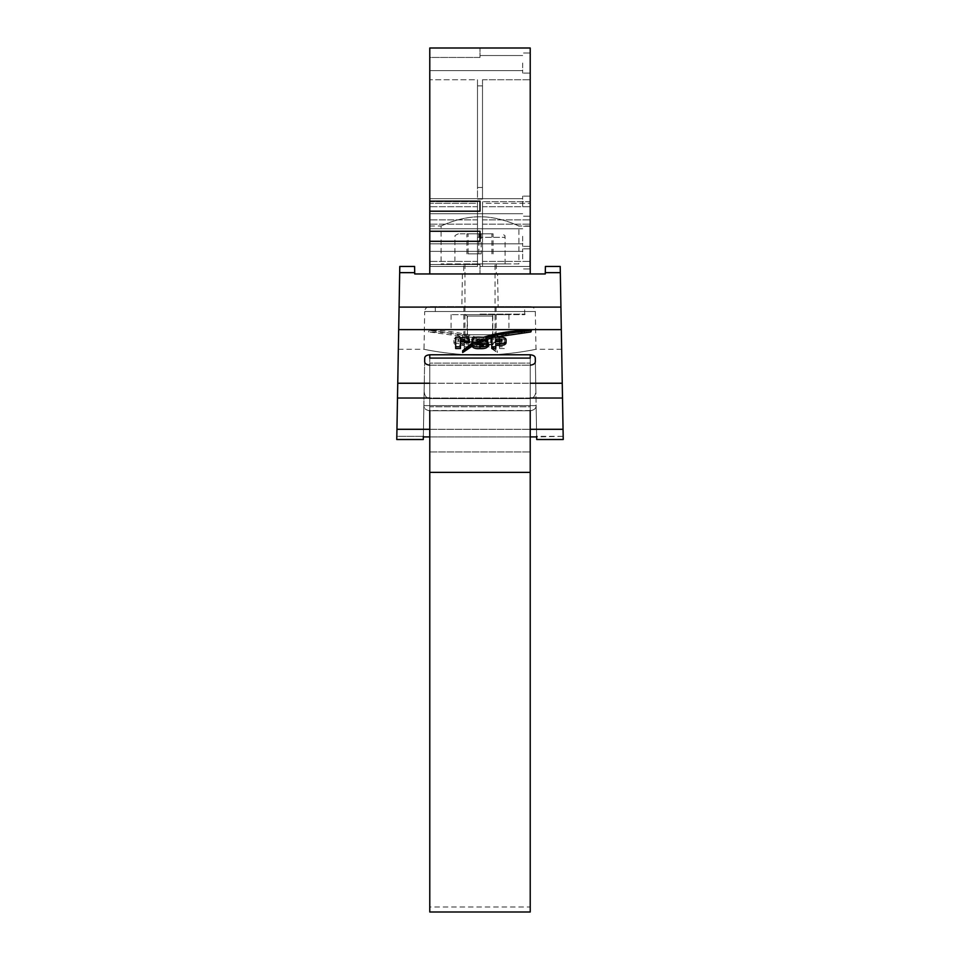<?xml version="1.0" encoding="UTF-8"?>
<svg xmlns="http://www.w3.org/2000/svg" width="960" height="960" viewBox="0 0 960 960"><rect width="100%" height="100%" fill="white"/><g stroke="black" fill="none" stroke-linecap="round" stroke-linejoin="round"><path stroke-width="0.72" stroke-dasharray="4.8 3.6" d="M563.052 429.3L396.948 429.3L397.488 398.028L562.512 398.028L563.232 439.512L561.66 349.284L563.172 436.344L561.66 349.284L563.172 436.344L536.664 436.908L536.124 405.612L536.664 436.344L563.172 436.344M423.336 436.908L423.876 405.612L423.288 439.512L423.876 405.624L536.124 405.612L536.664 436.908L535.296 358.068C535.176 356.184 533.484 355.092 530.22 354.78L429.78 354.78C426.528 355.092 424.836 356.184 424.704 358.068L424.644 361.476C424.692 363.528 426.408 364.764 429.78 365.172L530.22 365.172C533.592 364.764 535.296 363.54 535.356 361.476L536.124 405.612C536.16 408.396 534.192 410.112 530.22 410.76L429.78 410.76L530.22 410.76C534.192 410.112 536.16 408.396 536.124 405.624L423.876 405.612L423.336 436.908M563.232 439.512L536.712 439.512M429.78 436.908L530.22 436.908L429.78 436.908M423.288 439.512L396.768 439.512L396.948 429.3M398.34 349.284L424.02 349.284C423.312 349.092 449.952 355.188 480.012 355.044C510.036 355.188 536.712 349.092 535.98 349.284C536.676 349.104 510.048 355.188 480.024 355.044C450 355.188 423.276 349.092 424.02 349.284L424.68 311.532L535.32 311.532L424.68 311.532A5.016 5.016 0 0 1 429.696 306.6L530.304 306.6L429.696 306.6M561.66 349.284L535.98 349.284L535.32 311.532A5.016 5.016 0 0 0 530.304 306.6M497.58 273.96L462.42 273.96L497.58 273.96L498.144 306.6L461.856 306.6L498.144 306.6M462.42 273.96L461.856 306.6M472.428 340.032L473.736 337.956L462.468 334.836L429.18 330.3C443.304 330.456 456.492 332.028 468.732 335.028L476.424 337.308L480 337.188C484.848 336.864 487.512 337.728 487.992 339.792L486.744 342.084L497.328 350.748L487.872 344.496C486.876 346.404 484.26 347.196 480 346.86C475.068 347.124 472.344 346.104 471.816 343.812C471.864 341.64 474.18 340.62 478.776 340.74L480.636 340.692L477.396 339.288L477.216 340.044L472.428 340.032L472.428 341.736L472.428 339.828M472.428 341.532L473.736 339.648L462.468 336.516L429.18 331.944C443.304 332.1 456.492 333.696 468.732 336.708L476.424 339L480 338.88C484.848 338.544 487.512 339.42 487.992 341.496L486.744 343.8L497.328 352.524L487.872 346.224C486.888 348.144 484.26 348.948 480 348.612C475.068 348.864 472.344 347.844 471.816 345.54C471.864 343.356 474.18 342.324 478.776 342.444L480.636 342.396L477.396 340.992L477.216 341.748L477.216 340.044M477.216 341.748L472.428 341.736M477.216 341.544L477.216 339.84M499.68 337.956L499.68 337.284L504.336 337.284L504.336 346.776L499.56 346.776L498.9 339.468L496.896 339.132L495.216 341.004L490.704 341.004L490.704 340.092C490.38 338.352 491.976 337.38 495.48 337.188L499.68 337.956L499.68 339.648L499.68 337.284M499.68 338.976L504.336 338.976L504.336 337.284M504.336 338.976L504.336 346.776M504.336 348.516L499.56 348.516L499.56 346.776M499.56 348.516L498.9 341.172L496.896 340.836L495.216 342.048L495.216 340.344M495.216 342.048L495.216 341.004M495.216 342.708L490.704 342.708L490.704 341.004M490.704 342.708L490.704 340.092M464.22 346.776L464.22 343.644L460.356 343.644C455.796 343.668 453.66 342.576 453.936 340.368C453.624 338.196 455.772 337.128 460.356 337.164L468.24 337.164L468.24 346.776L464.22 346.776L464.22 348.516L464.22 343.644M464.22 345.372L460.356 345.372C455.796 345.396 453.66 344.304 453.936 342.072C453.624 339.888 455.76 338.82 460.356 338.844L468.24 338.844L468.24 337.164M468.24 338.844L468.24 346.776M488.184 345.54C488.136 343.356 485.82 342.324 481.224 342.444L479.364 342.396L482.604 340.992L482.784 341.748L487.572 341.736L487.572 339.828M482.784 341.748L482.784 340.776M482.784 341.544L482.784 339.84M469.296 342.708L469.296 341.796C469.62 340.044 468.024 339.072 464.52 338.88L460.32 339.648L460.32 337.956M460.32 339.648L460.32 337.284M460.32 338.976L455.664 338.976L455.664 337.284M455.664 338.976L455.664 348.516M460.44 348.516L460.44 340.788M464.784 342.708L464.784 340.344M469.296 341.796L469.296 340.092M495.78 348.516L495.78 343.644M506.064 342.072C506.376 339.888 504.24 338.82 499.644 338.844L491.76 338.844L491.76 337.164M491.76 338.844L491.76 348.516M396.828 436.344L398.34 349.284L396.828 436.344L398.34 349.284L396.828 436.344L423.336 436.344L396.828 436.344M414.696 272.652L414.588 266.436L399.792 266.436L399.684 272.652L414.696 272.652L414.72 273.96L545.28 273.96L545.304 272.652L560.316 272.652L560.208 266.436L545.412 266.436L545.304 272.652M468.24 348.516L464.22 348.516M490.704 341.796C490.38 340.044 491.976 339.072 495.48 338.88L499.68 339.648M428.556 331.968L429.18 330.3L428.556 331.968M562.512 398.028L560.316 272.652M562.248 383.244L397.752 383.244L398.688 329.616L561.312 329.616M560.916 307.104L399.084 307.104L399.684 272.652M530.22 273.96L429.78 273.96L530.22 273.96L530.22 48L530.22 139.392L530.22 48L429.78 48L429.78 79.752L477.492 79.752L477.492 139.392L477.492 79.752L477.492 85.86L477.492 79.752L429.78 79.752L429.78 139.392L429.78 48L429.78 201.156L429.78 198.648L429.78 201.156L480 201.156L480 211.2L480 201.156L480 211.2L429.78 211.2L429.78 231.276L429.78 228.768L429.78 231.276L480 231.276L480 241.32L480 231.276L480 241.32L429.78 241.32L429.78 273.96M460.44 342.504L460.44 340.656M530.82 331.944C516.696 332.1 503.508 333.696 491.268 336.708L483.576 339L480 338.88C475.152 338.544 472.488 339.42 472.008 341.496M487.572 341.532L486.264 339.648L487.488 339.252M491.76 337.992L494.94 337.164M472.2 342.732L473.256 343.8L462.672 352.524M530.22 365.172L530.22 410.76L530.22 365.172L429.78 365.172L429.78 410.76C425.808 410.112 423.84 408.396 423.876 405.624L424.704 358.068L423.876 405.624C423.84 408.396 425.808 410.112 429.78 410.76L429.78 365.172M399.084 307.104L398.688 329.616M397.752 383.244L397.488 398.028M429.78 354.78L429.78 398.628C426.312 398.136 424.428 395.592 424.128 391.02C424.428 395.592 426.312 398.136 429.78 398.628L530.22 398.628C533.688 398.136 535.572 395.592 535.872 391.02L535.296 358.068L535.872 391.02C535.572 395.592 533.688 398.136 530.22 398.628L530.22 358.092L530.22 410.52L429.78 410.52L429.78 906.984L429.78 358.092L429.78 398.628L530.22 398.628L530.22 354.78M476.424 339L476.424 337.308M473.736 339.648L473.736 337.956M477.396 340.992L477.396 339.288M480.636 342.396L480.636 340.692M479.628 342.432L479.628 340.716M471.816 345.54L471.816 343.812M487.872 346.224L487.872 344.496M497.328 352.524L497.328 350.748M486.744 343.8L486.744 342.084M487.992 341.496L487.992 339.792M453.936 342.072L453.936 340.368M483.576 339L483.576 337.308M486.264 339.648L486.264 337.956M479.364 342.396L479.364 340.692M480.372 342.432L480.372 340.716M473.256 343.8L473.256 342.084M477.048 344.436L474.048 345.06L476.784 345.06L480 346.572L483.012 346.308L482.676 344.7M474.048 345.06L474.048 343.332M475.368 344.304L475.368 343.332M476.784 345.06L476.784 343.332M483.396 345.54L483.396 343.812M458.4 339.18L464.22 338.964L464.22 341.7L460.356 341.7L457.956 340.368L458.4 339.18L458.4 340.884L464.22 340.656L464.22 343.416L460.356 343.416L457.956 342.072L458.4 340.884M480.696 338.988L483.204 339.924L480.696 338.988L480.696 340.692L483.204 341.868L480.696 340.692M476.604 343.812L480.36 342.78L484.632 342.588L485.952 343.332L483.216 343.332L480 344.832L476.988 344.58L476.604 343.812L476.604 345.54L480.36 344.508L484.632 344.304L485.952 345.06L483.216 345.06L480 346.572L476.988 346.308L476.604 345.54M485.952 345.06L485.952 343.332M484.632 344.304L484.632 342.588M483.216 345.06L483.216 343.332M495.78 343.416L495.78 341.7L495.78 343.416L499.644 343.416L502.044 342.072L501.6 340.884M495.78 340.656L495.78 338.964M499.644 343.416L499.644 341.7M502.044 342.072L502.044 340.368M476.796 341.64L479.304 340.692L476.796 341.64L476.796 339.924M479.304 340.692L479.304 338.988M476.796 341.868L476.796 340.152M464.22 340.656L464.22 338.964M464.22 343.416L464.22 341.7M460.356 343.416L460.356 341.7M457.956 342.072L457.956 340.368M460.344 340.656L460.344 338.964M483.204 341.868L483.204 340.152M483.204 341.64L483.204 339.924M480 306.6L524.688 306.6L480 306.6M480 314.64L524.688 314.64L480 314.64M463.68 263.916L496.32 263.916L463.68 263.916L463.68 273.96L496.32 273.96L463.68 273.96M496.32 263.916L496.32 273.96M429.78 63.06L429.78 57.456L480 57.456L480 55.536L480 57.456L429.78 57.456L429.78 63.06L429.78 57.456L480 57.456L480 55.536L480 57.456L429.78 57.456L429.78 70.596L429.78 63.06M522.684 63.06L522.684 73.104L522.684 63.06M530.22 63.06L530.22 73.104L530.22 63.06M522.684 236.304L522.684 246.348L522.684 236.304M530.22 236.304L530.22 246.348L530.22 236.304M429.78 231.276L480 231.276L429.78 231.276L429.78 228.768L429.78 243.84L429.78 241.32L480 241.32L429.78 241.32M522.684 258.9L522.684 248.856L522.684 258.9M530.22 258.9L530.22 248.856L530.22 258.9M522.684 206.172L522.684 196.128L522.684 206.172M530.22 206.172L530.22 196.128L530.22 206.172M429.78 201.156L480 201.156L429.78 201.156L429.78 198.648L429.78 213.708L429.78 211.2L480 211.2L429.78 211.2M482.508 79.752L530.22 79.752L482.508 79.752L482.508 139.392L482.508 79.752M482.508 199.08L482.508 139.392L482.508 199.08L482.508 187.5L482.508 199.08L477.492 199.08L477.492 139.392L477.492 199.08L482.508 199.08M429.78 139.392L429.78 226.008L429.78 139.392M530.22 139.392L530.22 226.008L530.22 139.392M530.22 226.008L518.916 226.008C519.42 226.416 500.736 216.624 480.024 216.78C459.264 216.612 440.556 226.428 441.084 226.008C440.544 226.428 459.3 216.624 479.976 216.78C500.796 216.624 519.444 226.44 518.916 226.008L518.916 263.916L441.084 263.916L518.916 263.916M477.492 187.5L482.508 187.5L482.508 85.86L482.508 187.5L477.492 187.5L477.492 85.86L477.492 187.5M429.78 226.008L441.084 226.008L441.084 263.916M477.492 85.86L482.508 85.86L477.492 85.86M429.78 57.456L429.78 48L530.22 48L429.78 48L480 48L429.78 48L429.78 57.456M429.78 203.316L429.78 266.436L429.78 201.708L429.78 219.864L429.78 203.316L477.492 203.316L477.492 201.708L477.492 266.436L429.78 266.436L429.78 261.408L429.78 266.436L477.492 266.436L477.492 201.708L477.492 266.436L429.78 266.436L477.492 266.436L477.492 203.316L429.78 203.316M429.78 227.82L430.284 266.184L429.78 227.82M530.22 203.316L530.22 266.436L530.22 201.708L530.22 219.864L530.22 203.316L482.508 203.316L482.508 201.708L482.508 266.436L530.22 266.436L482.508 266.436L482.508 201.708L482.508 266.436L530.22 266.436L482.508 266.436L482.508 203.316L530.22 203.316M530.22 227.82L529.716 266.184L530.22 227.82M480 264.516L480 273.96L480 264.516L429.78 264.516L480 264.516L480 273.96L480 264.516L480 266.436L480 264.516L429.78 264.516L480 264.516M480 57.456L480 48L480 57.456M492.564 334.728L457.404 334.728L492.564 334.728L492.552 316.092L467.448 316.092L492.552 316.092L495.06 314.64L464.94 314.64L495.06 314.64M472.74 344.76L493.056 344.76L472.74 344.76M472.74 334.728L493.056 334.728L472.74 334.728M489.768 344.76L462.42 344.76L489.768 344.76M467.196 314.64L508.932 314.64L451.068 314.64L467.196 314.64L467.196 334.728L508.932 334.728L467.196 334.728M496.116 314.64L496.116 334.728M508.932 314.64L508.932 334.728M492.804 314.64L492.804 334.728M463.884 314.64L463.884 334.728M451.068 314.64L451.068 334.728M479.004 344.268L492.552 344.268L479.004 344.268M481.2 341.748L464.94 341.748L481.2 341.748M481.716 233.796L458.412 233.796L481.716 233.796M477.996 263.916L505.104 263.916L477.996 263.916M478.8 263.916L495.06 263.916L478.8 263.916M468.06 233.796L493.092 233.796L466.908 233.796L468.06 233.796L468.06 253.872L481.152 253.872L481.152 233.796M481.152 253.872L468.06 253.872M466.908 253.872L466.908 233.796M478.848 253.872L478.848 233.796M491.94 253.872L491.94 233.796M493.092 253.872L493.092 233.796M530.22 912L530.22 472.38L429.78 472.38L429.78 912M530.22 906.984L530.22 410.52L530.22 906.984L429.78 906.984M530.22 410.52L429.78 410.52L429.78 358.092L530.22 358.092L530.22 472.38M429.78 406.788L429.78 363.108L530.22 363.108L429.78 363.108L429.78 451.944L530.22 451.944L429.78 451.944L429.78 371.64L429.78 451.944L429.78 406.788L530.22 406.788L530.22 363.108L530.22 451.944L530.22 371.64L530.22 451.944L530.22 406.788L429.78 406.788M429.78 410.52L429.78 472.38M530.22 398.028L429.78 398.028M429.78 429.3L530.22 429.3M429.78 383.244L530.22 383.244M468.732 336.708L468.732 335.028M435.708 332.508L435.708 330.864M462.468 336.516L462.468 334.836M478.776 342.444L478.776 340.74M480 348.612L480 346.86M498.9 341.172L498.9 339.468M496.896 340.836L496.896 339.132M495.48 338.88L495.48 337.188M460.356 338.844L460.356 337.164M460.356 345.372L460.356 343.644M491.268 336.708L491.268 335.028M481.224 342.444L481.224 340.74M464.52 338.88L464.52 337.188M499.644 338.844L499.644 337.164M476.796 345.264L476.796 343.536M480 346.572L480 344.832L480 346.572M480.192 346.572L480.192 344.832M483.012 346.308L483.012 344.58M483.204 345.264L483.204 343.536M479.808 346.572L479.808 344.832M476.988 346.308L476.988 344.58M480.36 344.508L480.36 342.78M480 307.104L525.192 307.104L480 307.104M480 314.136L525.192 314.136L480 314.136M482.508 224.16L530.22 224.16L482.508 224.16M482.508 219.864L530.22 219.864L482.508 219.864M482.508 261.408L530.22 261.408L482.508 261.408M482.508 206.724L530.22 206.724L482.508 206.724M477.492 219.864L429.78 219.864L477.492 219.864M477.492 224.16L429.78 224.16L477.492 224.16M477.492 261.408L429.78 261.408L477.492 261.408M477.492 206.724L429.78 206.724L477.492 206.724M468.828 337.236L500.088 337.236L468.828 337.236M491.172 342.252L459.912 342.252L491.172 342.252M477.996 237.312L505.104 237.312L477.996 237.312M524.688 314.64L524.688 306.6M463.932 306.6L463.932 314.64M435.312 306.6L435.312 314.64M496.068 306.6L496.068 314.64M522.684 55.536L480 55.536L522.684 55.536M530.22 53.016L522.684 53.016L530.22 53.016M522.684 228.768L429.78 228.768L522.684 228.768M530.22 226.26L522.684 226.26L530.22 226.26M522.684 251.364L429.78 251.364L522.684 251.364M530.22 248.856L522.684 248.856L530.22 248.856M522.684 198.648L429.78 198.648L522.684 198.648M530.22 196.128L522.684 196.128L530.22 196.128M530.22 216.216L522.684 216.216L530.22 216.216M522.684 213.708L429.78 213.708L522.684 213.708M530.22 73.104L522.684 73.104L530.22 73.104M522.684 70.596L429.78 70.596L522.684 70.596M530.22 268.944L522.684 268.944L530.22 268.944M522.684 266.436L480 266.436L522.684 266.436M530.22 246.348L522.684 246.348L530.22 246.348M522.684 243.84L429.78 243.84L522.684 243.84M530.22 201.708L482.508 201.708L530.22 201.708M429.78 201.708L477.492 201.708L429.78 201.708M497.58 344.76L500.088 342.252L500.088 337.236L502.596 334.728M493.056 334.728L493.056 344.76M457.404 334.728L459.912 337.236L459.912 342.252L462.42 344.76M464.94 314.64L467.448 316.092L467.448 334.728M466.944 334.728L466.944 344.76M492.552 344.268L495.06 341.748L495.06 263.916M505.104 263.916L505.104 237.312C503.868 236.04 507.528 236.508 501.588 233.796M464.94 263.916L464.94 341.748L467.448 344.268M458.412 233.796C452.472 236.508 456.132 236.04 454.896 237.312L454.896 263.916"/><path stroke-width="1.44" d="M563.172 436.344L563.232 439.512L536.712 439.512L536.664 436.908L530.22 436.908L536.664 436.908M536.664 436.344L536.712 439.512M423.336 436.908L429.78 436.908L423.336 436.908L423.288 439.512L423.336 436.344M423.288 439.512L396.768 439.512L396.948 429.3L429.78 429.3M487.572 340.032L486.264 337.956L497.532 334.836L530.82 330.3C516.696 330.456 503.508 332.028 491.268 335.028L483.576 337.308L480 337.188C475.152 336.864 472.488 337.728 472.008 339.792L473.256 342.084L462.672 350.748L472.128 344.496C473.124 346.404 475.74 347.196 480 346.86C484.932 347.124 487.656 346.104 488.184 343.812C488.136 341.64 485.82 340.62 481.224 340.74L479.364 340.692L482.604 339.288L482.784 340.044L487.572 340.032L487.2 341.736M482.784 340.776L482.784 340.044M460.44 340.788L461.1 339.468L463.104 339.132L464.784 340.344L464.784 342.708L469.296 342.708L469.296 340.092C469.62 338.352 468.024 337.38 464.52 337.188L460.32 337.956L460.32 337.284L455.664 337.284L455.664 346.776L460.44 346.776L460.44 340.656M460.44 346.776L460.44 348.516L455.664 348.516L455.664 346.776M495.78 346.776L495.78 343.644L499.644 343.644C504.204 343.668 506.34 342.576 506.064 340.368C506.376 338.196 504.228 337.128 499.644 337.164L491.76 337.164L491.76 346.776L495.78 346.776L495.78 348.516L491.76 348.516L491.76 346.776M560.316 272.652L545.304 272.652L545.412 266.436L560.208 266.436L563.232 439.512M429.78 398.028L397.488 398.028L396.948 429.3M399.684 272.652L399.792 266.436L414.588 266.436L414.696 272.652L399.684 272.652L399.084 307.104L560.916 307.104M429.78 241.32L480 241.32L480 231.276L429.78 231.276L429.78 273.96L414.72 273.96L414.696 272.652M545.304 272.652L545.28 273.96L530.22 273.96L530.22 48L429.78 48L429.78 211.2L480 211.2L480 201.156L429.78 201.156M495.78 345.372L499.644 345.372C504.204 345.396 506.34 344.304 506.064 342.072L506.064 340.368M460.44 342.504L461.1 341.172L463.104 340.836L464.784 342.048M494.94 337.164L530.82 331.944L530.82 330.384M530.82 330.3L531.444 330.312L530.82 331.944M487.488 339.252L491.76 337.992M462.672 350.748L462.672 352.524L472.128 346.224C473.112 348.144 475.74 348.948 480 348.612C484.932 348.864 487.656 347.844 488.184 345.54L488.184 343.812M472.008 339.792L472.2 342.732M429.78 365.172C426.408 364.764 424.704 363.54 424.644 361.476L424.704 358.068C424.824 356.184 426.516 355.092 429.78 354.78L530.22 354.78C533.472 355.092 535.164 356.184 535.296 358.068L535.356 361.476C535.308 363.528 533.592 364.764 530.22 365.172M561.312 329.616L398.688 329.616L397.752 383.244L429.78 383.244M397.488 398.028L397.752 383.244M398.688 329.616L399.084 307.104M482.604 340.776L482.604 339.288M472.128 346.224L472.128 344.496M464.784 341.004L469.296 341.004M501.6 339.18L495.78 338.964L495.78 341.7L499.644 341.7L502.044 340.368L501.6 339.18L501.6 340.884L495.78 340.656L495.78 341.7M479.304 338.988L476.796 340.152L479.304 338.988M483.396 343.812L479.64 342.78L475.368 342.588L474.048 343.332L476.784 343.332L480 344.832L483.012 344.58L483.396 343.812M483.396 345.54L477.048 344.436M475.368 343.332L475.368 342.588M499.656 340.656L499.656 338.964M429.78 231.276L429.78 211.2M429.78 273.96L530.22 273.96M530.22 410.52L530.22 912L429.78 912L429.78 410.52M562.512 398.028L530.22 398.028M530.22 429.3L563.052 429.3M530.22 383.244L562.248 383.244M429.78 354.78L429.78 358.092L530.22 358.092L530.22 354.78M524.292 332.508L524.292 330.864M497.532 336.516L497.532 334.836M480 348.612L480 346.86M461.1 341.172L461.1 339.468M463.104 340.836L463.104 339.132M499.644 345.372L499.644 343.644M479.64 344.508L479.64 342.78M530.22 472.38L429.78 472.38"/></g></svg>
